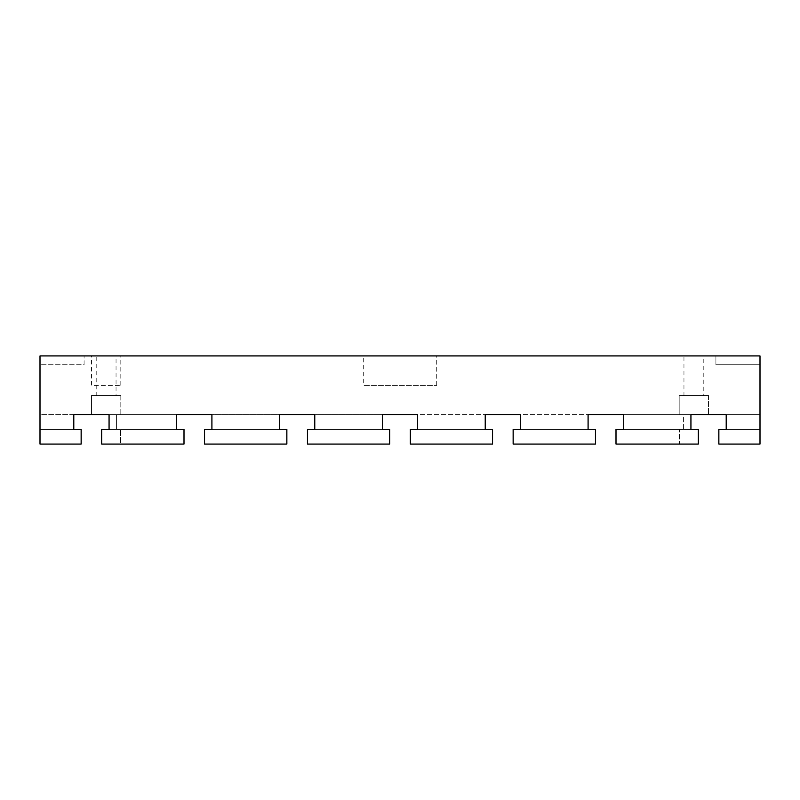 <?xml version="1.0" encoding="UTF-8"?>
<svg xmlns="http://www.w3.org/2000/svg" width="800" height="800" viewBox="0 0 800 800"><rect width="100%" height="100%" fill="white"/><g stroke="black" fill="none" stroke-linecap="round" stroke-linejoin="round"><path stroke-width="0.6" stroke-dasharray="4 3" d="M436.73 385.31L436.73 355.92L363.27 355.92L363.27 385.31L436.73 385.31L363.27 385.31M116.04 355.92L96.2 355.92L96.2 395.59L116.04 395.59L116.04 355.92L96.2 355.92L96.2 395.59L116.04 395.59L116.04 355.92L96.2 355.92L116.04 355.92M91.43 395.59L120.82 395.59L91.43 395.59L91.43 414.69L109.06 414.69L109.06 429.39L101.71 429.39L101.71 444.08L120.52 444.08L120.52 429.39L116.62 429.39L116.62 414.69L120.82 414.69L120.82 395.59L91.43 395.59L120.82 395.59L120.82 414.69L91.43 414.69L91.43 395.59M176.65 429.39L109.06 429.39L176.65 429.39L109.06 429.39L109.06 414.69L109.06 429.39L109.06 414.69L109.06 429.39L109.06 414.69L176.65 414.69L176.65 429.39L184 429.39L184 444.08L101.71 444.08L101.71 429.39L176.65 429.39L176.65 414.69L176.65 429.39L176.65 414.69L176.65 429.39L176.65 414.69L176.65 429.39L116.62 429.39L120.52 429.39L120.52 444.08L184 444.08L184 429.39L184 444.08L184 429.39L184 444.08L184 429.39L184 444.08L184 429.39L184 444.08L101.71 444.08L184 444.08L101.71 444.08L101.71 429.39L184 429.39L101.71 429.39L176.65 429.39L116.62 429.39L116.62 414.69L176.65 414.69L176.65 429.39L109.06 429.39L109.06 414.69L176.65 414.69L73.8 414.69L73.8 429.39L81.14 429.39L81.14 444.08L81.14 429.39L81.14 444.08L81.14 429.39L81.14 444.08L81.14 429.39L81.14 444.08L81.14 429.39L81.14 444.08L40 444.08L81.14 444.08L40 444.08L40 355.92L84.08 355.92L40 355.92L40 364.73L84.08 364.73L84.08 355.92L84.08 364.73L40 364.73L40 355.92L760 355.92L715.92 355.92L760 355.92L760 444.08L760 414.69L760 444.08L718.86 444.08L718.86 429.39L718.86 444.08L718.86 429.39L718.86 444.08L718.86 429.39L718.86 444.08L718.86 429.39L718.86 444.08L718.86 429.39L760 429.39L760 414.69L760 444.08L760 414.69L760 444.08L718.86 444.08L760 444.08L760 429.39L760 444.08L718.86 444.08L760 444.08L760 429.39L726.2 429.39L726.2 414.69L760 414.69L690.94 414.69L708.57 414.69L708.57 395.59L679.18 395.59L708.57 395.59L679.18 395.59L679.18 414.69L683.38 414.69L683.38 429.39L679.48 429.39L679.48 444.08L698.29 444.08L698.29 429.39L690.94 429.39L690.94 414.69L690.94 429.39L698.29 429.39L698.29 444.08L679.48 444.08L679.48 429.39L683.38 429.39L683.38 414.69L679.18 414.69L690.94 414.69L690.94 429.39L690.94 414.69L690.94 429.39L690.94 414.69L690.94 429.39L698.29 429.39L698.29 444.08L698.29 429.39L698.29 444.08L698.29 429.39L698.29 444.08L698.29 429.39L698.29 444.08L616 444.08L698.29 444.08L616 444.08L698.29 444.08L616 444.08L616 429.39L698.29 429.39L616 429.39L679.48 429.39L616 429.39L616 444.08L616 429.39L690.94 429.39L623.35 429.39L623.35 414.69L690.94 414.69L588.08 414.69L588.08 429.39L595.43 429.39L595.43 444.08L595.43 429.39L595.43 444.08L595.43 429.39L595.43 444.08L595.43 429.39L595.43 444.08L595.43 429.39L595.43 444.08L513.14 444.08L595.43 444.08L513.14 444.08L513.14 429.39L520.49 429.39L520.49 414.69L588.08 414.69L588.08 429.39L588.08 414.69L588.08 429.39L588.08 414.69L588.08 429.39L588.08 414.69L588.08 429.39L520.49 429.39L588.08 429.39L520.49 429.39L520.49 414.69L485.22 414.69L485.22 429.39L492.57 429.39L492.57 444.08L492.57 429.39L492.57 444.08L492.57 429.39L492.57 444.08L492.57 429.39L492.57 444.08L492.57 429.39L492.57 444.08L410.29 444.08L492.57 444.08L410.29 444.08L410.29 429.39L417.63 429.39L417.63 414.69L485.22 414.69L485.22 429.39L485.22 414.69L485.22 429.39L485.22 414.69L485.22 429.39L485.22 414.69L485.22 429.39L417.63 429.39L417.63 414.69L382.37 414.69L382.37 429.39L389.71 429.39L389.71 444.08L389.71 429.39L389.71 444.08L389.71 429.39L389.71 444.08L389.71 429.39L389.71 444.08L389.71 429.39L389.71 444.08L307.43 444.08L389.71 444.08L307.43 444.08L307.43 429.39L314.78 429.39L314.78 414.69L382.37 414.69L382.37 429.39L382.37 414.69L382.37 429.39L382.37 414.69L382.37 429.39L382.37 414.69L382.37 429.39L314.78 429.39L382.37 429.39L314.78 429.39L314.78 414.69L279.51 414.69L279.51 429.39L286.86 429.39L286.86 444.08L286.86 429.39L286.86 444.08L286.86 429.39L286.86 444.08L286.86 429.39L286.86 444.08L286.86 429.39L286.86 444.08L204.57 444.08L286.86 444.08L204.57 444.08L204.57 429.39L211.92 429.39L211.92 414.69L279.51 414.69L279.51 429.39L279.51 414.69L279.51 429.39L279.51 414.69L279.51 429.39L279.51 414.69L279.51 429.39L211.92 429.39L211.92 414.69L109.06 414.69L176.65 414.69M703.8 355.92L683.96 355.92L683.96 395.59L703.8 395.59L703.8 355.92L683.96 355.92L683.96 395.59L703.8 395.59L703.8 355.92L683.96 355.92L703.8 355.92M679.18 395.59L708.57 395.59L708.57 414.69L679.18 414.69L679.18 395.59M120.82 385.31L120.82 355.92L91.43 355.92L91.43 385.31L120.82 385.31L91.43 385.31M760 364.73L715.92 364.73L715.92 355.92L715.92 364.73L760 364.73M91.43 355.92L120.82 355.92M363.27 355.92L436.73 355.92M703.8 395.59L683.96 395.59L703.8 395.59M679.48 444.08L616 444.08L698.29 444.08L616 444.08L616 429.39L698.29 429.39L616 429.39L616 444.08L616 429.39L616 444.08L679.48 444.08M73.8 429.39L40 429.39L81.14 429.39L40 429.39L81.14 429.39L40 429.39L81.14 429.39L40 429.39L73.8 429.39L40 429.39L40 444.08L81.14 444.08L40 444.08L40 414.69L40 444.08L40 414.69L40 429.39L40 414.69L40 429.39L40 414.69L73.8 414.69L73.8 429.39L73.8 414.69L73.8 429.39L73.8 414.69L73.8 429.39L73.8 414.69L73.8 429.39L40 429.39L40 444.08L81.14 444.08L40 444.08L40 429.39L81.14 429.39L40 429.39L40 414.69L73.8 414.69M211.92 414.69L211.92 429.39L211.92 414.69L211.92 429.39L211.92 414.69L211.92 429.39L211.92 414.69L279.51 414.69M314.78 414.69L314.78 429.39L314.78 414.69L314.78 429.39L314.78 414.69L314.78 429.39L314.78 414.69L382.37 414.69M417.63 414.69L417.63 429.39L417.63 414.69L417.63 429.39L417.63 414.69L417.63 429.39L417.63 414.69L485.22 414.69M520.49 414.69L520.49 429.39L520.49 414.69L520.49 429.39L520.49 414.69L520.49 429.39L520.49 414.69L588.08 414.69M623.35 414.69L690.94 414.69L623.35 414.69L690.94 414.69L623.35 414.69L623.35 429.39L623.35 414.69L623.35 429.39L623.35 414.69L623.35 429.39L623.35 414.69L623.35 429.39L690.94 429.39L623.35 429.39M726.2 414.69L760 414.69L726.2 414.69L760 414.69L726.2 414.69L760 414.69L726.2 414.69L726.2 429.39L726.2 414.69L726.2 429.39L726.2 414.69L726.2 429.39L726.2 414.69L726.2 429.39L760 429.39L726.2 429.39M116.04 395.59L96.2 395.59L116.04 395.59M101.71 444.08L184 444.08L101.71 444.08L101.71 429.39L184 429.39L101.71 429.39L101.71 444.08L184 444.08L101.71 444.08L101.71 429.39L101.71 444.08L101.71 429.39L184 429.39L101.71 429.39L101.71 444.08M718.86 444.08L760 444.08L718.86 444.08M616 429.39L698.29 429.39L616 429.39L616 444.08L616 429.39M513.14 429.39L595.43 429.39L513.14 429.39L513.14 444.08L595.43 444.08L513.14 444.08L513.14 429.39L595.43 429.39L513.14 429.39L513.14 444.08L595.43 444.08L513.14 444.08L513.14 429.39L595.43 429.39L513.14 429.39L513.14 444.08L595.43 444.08L513.14 444.08L513.14 429.39L595.43 429.39L513.14 429.39L513.14 444.08L513.14 429.39M520.49 429.39L588.08 429.39M410.29 444.08L492.57 444.08L410.29 444.08L410.29 429.39L492.57 429.39L410.29 429.39L410.29 444.08L492.57 444.08L410.29 444.08L410.29 429.39L492.57 429.39L410.29 429.39L410.29 444.08L492.57 444.08L410.29 444.08L410.29 429.39L492.57 429.39L410.29 429.39L410.29 444.08L410.29 429.39L492.57 429.39L410.29 429.39L410.29 444.08M417.63 429.39L485.22 429.39M307.43 429.39L389.71 429.39L307.43 429.39L307.43 444.08L389.71 444.08L307.43 444.08L307.43 429.39L389.71 429.39L307.43 429.39L307.43 444.08L389.71 444.08L307.43 444.08L307.43 429.39L389.71 429.39L307.43 429.39L307.43 444.08L389.71 444.08L307.43 444.08L307.43 429.39L389.71 429.39L307.43 429.39L307.43 444.08L307.43 429.39M314.78 429.39L382.37 429.39M204.57 444.08L286.86 444.08L204.57 444.08L204.57 429.39L286.86 429.39L204.57 429.39L204.57 444.08L286.86 444.08L204.57 444.08L204.57 429.39L286.86 429.39L204.57 429.39L204.57 444.08L286.86 444.08L204.57 444.08L204.57 429.39L286.86 429.39L204.57 429.39L204.57 444.08L204.57 429.39L286.86 429.39L204.57 429.39L204.57 444.08M211.92 429.39L279.51 429.39M40 444.08L81.14 444.08L40 444.08"/><path stroke-width="1.2" d="M91.43 414.69L109.06 414.69L91.43 414.69M690.94 414.69L708.57 414.69L690.94 414.69L690.94 429.39L690.94 414.69L726.2 414.69L726.2 429.39L718.86 429.39L718.86 444.08L760 444.08L760 355.92L40 355.92L40 444.08L81.14 444.08L81.14 429.39L73.8 429.39L73.8 414.69L109.06 414.69L109.06 429.39L109.06 414.69L109.06 429.39L101.71 429.39L101.71 444.08L184 444.08L184 429.39L176.65 429.39L176.65 414.69L211.92 414.69L211.92 429.39L204.57 429.39L204.57 444.08L286.86 444.08L286.86 429.39L279.51 429.39L279.51 414.69L314.78 414.69L314.78 429.39L307.43 429.39L307.43 444.08L389.71 444.08L389.71 429.39L382.37 429.39L382.37 414.69L417.63 414.69L417.63 429.39L410.29 429.39L410.29 444.08L492.57 444.08L492.57 429.39L485.22 429.39L485.22 414.69L520.49 414.69L520.49 429.39L513.14 429.39L513.14 444.08L595.43 444.08L595.43 429.39L588.08 429.39L588.08 414.69L623.35 414.69L623.35 429.39L616 429.39L616 444.08L698.29 444.08L698.29 429.39L690.94 429.39L690.94 414.69M726.2 414.69L726.2 429.39M623.35 414.69L623.35 429.39M588.08 429.39L588.08 414.69M520.49 414.69L520.49 429.39M485.22 429.39L485.22 414.69M417.63 414.69L417.63 429.39M382.37 429.39L382.37 414.69M314.78 414.69L314.78 429.39M279.51 429.39L279.51 414.69M211.92 414.69L211.92 429.39M176.65 429.39L176.65 414.69M73.8 429.39L73.8 414.69"/></g></svg>
